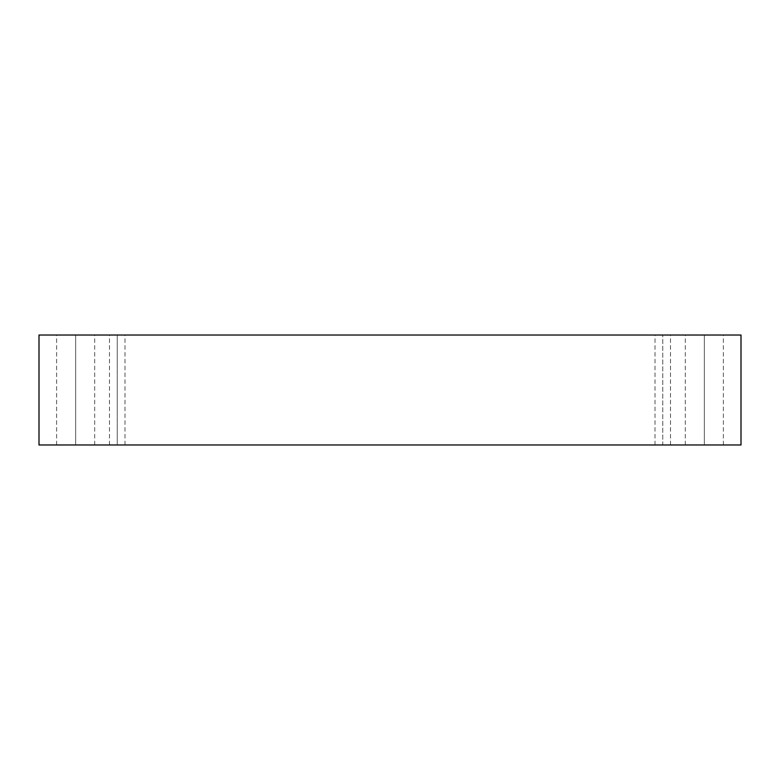 <?xml version="1.0" encoding="UTF-8"?>
<svg xmlns="http://www.w3.org/2000/svg" width="780" height="780" viewBox="0 0 780 780"><rect width="100%" height="100%" fill="white"/><g stroke="black" fill="none" stroke-linecap="round" stroke-linejoin="round"><path stroke-width="0.58" stroke-dasharray="3.9 2.92" d="M39 335.02L39 444.98L39 335.02L741 335.02L741 444.98L39 444.98L741 444.98L741 335.02L39 335.02M75.65 444.98L56.618 444.98L94.682 444.98L56.618 444.98L75.65 444.98L56.618 444.98L75.65 444.98L75.65 335.02L94.682 335.02L56.618 335.02L94.682 335.02L75.65 335.02L94.682 335.02L75.65 335.02L75.65 444.98M704.35 444.98L685.318 444.98L723.382 444.98L685.318 444.98L704.35 444.98L685.318 444.98L704.35 444.98L704.35 335.02L723.382 335.02L685.318 335.02L723.382 335.02L704.35 335.02L723.382 335.02L704.35 335.02L704.35 444.98M662.766 444.98L655.015 444.98L670.517 444.98L655.015 444.98L662.766 444.98L655.015 444.98L662.766 444.98L662.766 335.02L670.517 335.02L655.015 335.02L670.517 335.02L662.766 335.02L670.517 335.02L662.766 335.02L662.766 444.98M117.234 444.98L124.985 444.98L109.483 444.98L117.234 444.98L109.483 444.98L117.234 444.98L117.234 335.02L124.985 335.02L109.483 335.02L124.985 335.02L117.234 335.02L124.985 335.02L117.234 335.02L117.234 444.98M124.985 444.98L124.985 335.02M109.483 444.98L109.483 335.02M670.517 444.98L670.517 335.02M655.015 444.98L655.015 335.02M723.382 444.98L723.382 335.02M685.318 444.98L685.318 335.02M94.682 444.98L94.682 335.02M56.618 444.98L56.618 335.02"/><path stroke-width="1.17" d="M741 335.02L39 335.02L39 444.98L741 444.98L741 335.02L741 444.98L39 444.98L39 335.02L741 335.02"/></g></svg>
